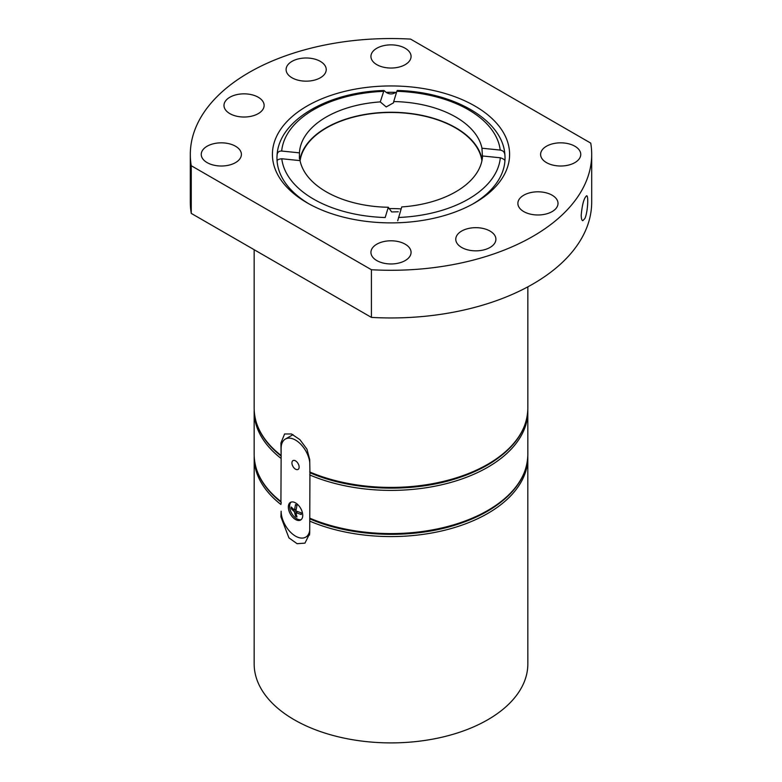 <?xml version="1.0" encoding="UTF-8"?>
<svg xmlns="http://www.w3.org/2000/svg" width="782" height="782" viewBox="0 0 782 782"><rect width="100%" height="100%" fill="white"/><g stroke="black" fill="none" stroke-linecap="round" stroke-linejoin="round"><path stroke-width="1.17" d="M481.917 160.818A91.22 52.668 0 0 0 455.505 127.906A91.22 52.668 0 0 0 359.583 115.697A91.22 52.668 0 0 0 300.083 160.818M295.537 516.188L296.974 517.019L295.889 512.66L301.295 514.527L301.295 512.865L295.889 510.998L296.974 505.377L295.537 504.546L294.443 510.167L291.217 507.039L291.217 508.701L294.443 511.829L295.537 516.188L296.583 515.582M291.129 502.083A10.186 5.875 -120 0 0 290.357 510.392A10.186 5.875 -120 0 0 296.818 518.769A10.186 5.875 -120 0 0 301.226 519.571M295.528 519.512A10.186 5.875 -120 0 0 300.62 520.02A10.186 5.875 -120 0 0 300.62 508.261A10.186 5.875 -120 0 0 290.445 502.386A10.186 5.875 -120 0 0 288.881 510.538A10.186 5.875 -120 0 0 295.528 519.512M309.721 462.045A20.361 11.759 -120 0 0 299.877 443.365A20.361 11.759 -120 0 0 285.352 439.073A20.361 11.759 -120 0 0 281.129 448.399L281.129 456.033L280.924 442.974L284.599 433.971L291.471 433.971L299.897 439.64L306.935 449.132L309.721 459.601L309.926 472.66L309.721 533.49L304.96 543.128L297.101 543.695L288.92 537.869L280.924 516.863L281.755 516.384M280.924 516.863L281.129 511.203A20.361 11.759 -120 0 0 290.024 531.692A20.361 11.759 -120 0 0 305.713 537.146A20.361 11.759 -120 0 0 309.721 530.548M527.811 456.082L527.84 663.898A136.84 79.002 180 0 1 391 742.9A136.84 79.002 180 0 1 254.16 663.898L254.189 456.082M280.924 501.526L281.129 457.382L280.924 501.526A136.84 79.002 180 0 1 254.16 454.596C254.463 472.328 263.485 488.232 281.217 502.298M309.926 518.837L311.021 518.886M309.926 472.66L311.021 472.699M277.072 155.383C277.248 152.382 278.793 150.936 281.686 151.043L299.447 152.852A91.592 52.883 180 0 1 380.257 101.904L383.991 90.516C328.235 91.953 278.988 120.037 277.092 155.002L277.072 155.383A114.035 65.835 0 0 0 276.965 158.14A114.035 65.835 0 0 0 277.072 160.926C277.239 159.802 278.812 159.078 281.784 158.756L300.044 160.613A91.592 52.883 180 0 0 388.292 207.269L391.645 211.942L398.282 211.795M386.181 92.364C389.387 94.456 392.593 94.456 395.78 92.364A114.035 65.835 0 0 0 386.181 92.364L383.991 90.516M473.218 203.76A114.035 65.835 180 0 0 504.928 160.906A114.035 65.835 0 0 0 505.035 158.14A114.035 65.835 0 0 0 504.928 155.364C504.761 152.334 503.188 150.564 500.216 150.076L481.956 148.218A91.592 52.883 180 0 0 455.759 117.026A91.592 52.883 180 0 0 393.708 101.562L393.512 102.833L386.21 106.939L380.257 101.904M299.75 160.584A91.592 52.883 180 0 1 359.632 115.462A91.592 52.883 180 0 1 455.759 127.749A91.592 52.883 180 0 1 482.123 159.782M482.474 157.084L481.956 148.218M504.928 160.906C504.752 159.743 503.207 158.697 500.314 157.788L482.553 155.98A91.592 52.883 180 0 1 401.743 206.927L397.706 220.768M299.447 152.852L299.408 158.726M393.708 101.562L396.836 91.308A109.47 63.205 180 0 1 500.216 150.076M396.836 91.308L397.256 90.487C453.286 91.709 502.982 119.851 504.908 154.973L504.928 155.364M281.784 158.756A109.47 63.205 180 0 0 385.164 217.533L388.292 207.269M308.782 203.76A114.035 65.835 180 0 1 277.072 160.926M191.258 213.398L191.258 165.725A200.691 115.873 180 0 1 190.309 154.416A200.691 115.873 180 0 1 410.579 39.1L590.742 143.116A200.691 115.873 180 0 1 591.691 154.416A200.691 115.873 180 0 1 371.421 269.731L371.421 317.404L191.258 213.398A200.691 115.873 180 0 1 190.309 202.088L190.309 154.416M591.691 154.416L591.691 202.088A200.691 115.873 180 0 1 371.421 317.404M584.858 218.549L582.795 220.69C581.788 220.426 581.261 218.598 581.202 215.216C582.189 204.444 583.998 197.963 586.647 195.754C588.66 195.392 587.771 212.499 584.858 218.549M474.86 106A118.59 68.464 180 0 1 474.86 202.831A118.59 68.464 180 0 1 307.14 202.831A118.59 68.464 180 0 1 272.517 157.309A118.59 68.464 180 0 1 343.308 91.729A118.59 68.464 180 0 1 474.86 106M191.258 165.725L371.421 269.731M552.141 195.207A20.068 11.583 180 0 1 558.016 203.398A20.068 11.583 180 0 1 537.948 214.982A20.068 11.583 180 0 1 517.88 203.398A20.068 11.583 180 0 1 530.264 192.695A20.068 11.583 180 0 1 552.141 195.207M574.868 146.224A20.068 11.583 180 0 1 580.752 154.416A20.068 11.583 180 0 1 560.674 166.009A20.068 11.583 180 0 1 540.606 154.416A20.068 11.583 180 0 1 553.001 143.712A20.068 11.583 180 0 1 574.868 146.224M235.509 146.224A20.068 11.583 180 0 1 241.394 154.416A20.068 11.583 180 0 1 221.326 166.009A20.068 11.583 180 0 1 201.248 154.416A20.068 11.583 180 0 1 213.642 143.712A20.068 11.583 180 0 1 235.509 146.224M258.246 97.242A20.068 11.583 180 0 1 264.12 105.433A20.068 11.583 180 0 1 244.052 117.026A20.068 11.583 180 0 1 223.984 105.433A20.068 11.583 180 0 1 236.369 94.73A20.068 11.583 180 0 1 258.246 97.242M320.356 61.387A20.068 11.583 180 0 1 326.231 69.578A20.068 11.583 180 0 1 306.163 81.162A20.068 11.583 180 0 1 286.095 69.578A20.068 11.583 180 0 1 298.48 58.875A20.068 11.583 180 0 1 320.356 61.387M405.193 48.259A20.068 11.583 180 0 1 411.068 56.451A20.068 11.583 180 0 1 391 68.044A20.068 11.583 180 0 1 370.932 56.451A20.068 11.583 180 0 1 383.317 45.747A20.068 11.583 180 0 1 405.193 48.259M490.031 231.061A20.068 11.583 180 0 1 495.905 239.253A20.068 11.583 180 0 1 475.837 250.846A20.068 11.583 180 0 1 455.769 239.253A20.068 11.583 180 0 1 468.164 228.549A20.068 11.583 180 0 1 490.031 231.061M405.193 244.189A20.068 11.583 180 0 1 411.068 252.381A20.068 11.583 180 0 1 391 263.964A20.068 11.583 180 0 1 370.932 252.381A20.068 11.583 180 0 1 383.317 241.677A20.068 11.583 180 0 1 405.193 244.189M281.129 502.22L281.129 503.559M281.129 456.033L281.129 457.382M295.528 469.18A5.093 2.942 -120 0 0 298.079 469.425A5.093 2.942 -120 0 0 298.079 463.55A5.093 2.942 -120 0 0 292.986 460.608A5.093 2.942 -120 0 0 292.204 464.694A5.093 2.942 -120 0 0 295.528 469.18M294.443 510.167L296.202 509.15M291.217 508.701L292.263 508.104M294.443 511.829L295.889 510.998M295.889 512.66L297.639 511.643M388.498 208.589A89.402 51.612 180 0 1 401.137 208.902M280.924 442.974L282.537 442.045M280.924 455.339A136.84 79.002 180 0 1 254.16 408.409L254.16 249.712M527.84 286.847L527.84 408.409A136.84 79.002 180 0 1 452.651 478.946A136.84 79.002 180 0 1 309.721 471.966M280.924 504.498A136.84 79.002 180 0 1 254.16 457.578M527.84 457.578A136.84 79.002 180 0 1 452.651 528.104A136.84 79.002 180 0 1 309.721 521.125M527.811 409.905L527.84 454.596A136.84 79.002 180 0 1 452.651 525.123A136.84 79.002 180 0 1 309.721 518.143M280.924 458.32A136.84 79.002 180 0 1 254.16 411.391L254.16 454.596M527.84 411.391A136.84 79.002 180 0 1 452.651 481.917A136.84 79.002 180 0 1 309.721 474.948M281.686 151.043A109.47 63.205 180 0 1 383.483 91.367M500.314 157.788A109.47 63.205 180 0 1 398.517 217.474M527.84 454.596C527.322 475.339 515.367 493.305 491.995 508.496C481.829 514.947 470.168 520.284 457.011 524.507C411.664 539.404 351.861 537.175 310.171 519.013M281.217 456.121C263.485 442.045 254.463 426.151 254.16 408.409M527.84 408.409C527.322 429.162 515.367 447.128 491.995 462.318C481.829 468.77 470.168 474.107 457.011 478.33C411.664 493.217 351.861 490.988 310.171 472.836M254.16 411.391L254.189 409.905M285.352 439.073L293.035 434.636M305.713 537.146L309.652 534.868"/></g></svg>
